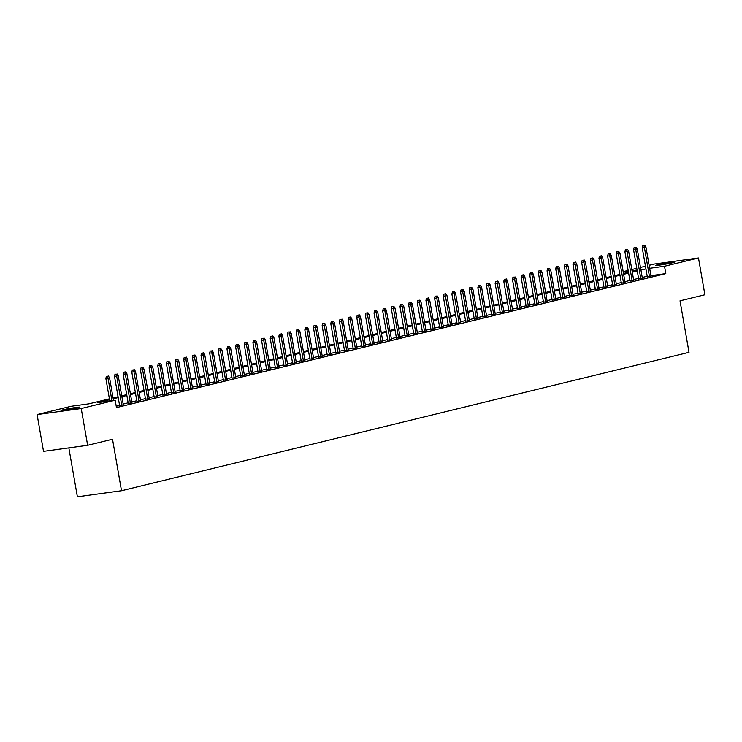 <?xml version="1.0" encoding="UTF-8"?>
<svg xmlns="http://www.w3.org/2000/svg" width="742" height="742" viewBox="0 0 742 742"><rect width="100%" height="100%" fill="white"/><g stroke="black" fill="none" stroke-linecap="round" stroke-linejoin="round"><path stroke-width="1.11" d="M672.808 262.696A9.572 0.473 170.1 0 1 662.3 264.699A9.572 0.473 170.1 0 1 655.742 265.395A9.572 0.473 170.1 0 1 657.542 264.792A9.572 0.473 170.1 0 1 668.041 262.798A9.572 0.473 170.1 0 1 674.599 262.102A9.572 0.473 170.1 0 1 672.808 262.696M78.04 407.757A9.572 0.473 170.1 0 1 67.531 409.76A9.572 0.473 170.1 0 1 60.983 410.447A9.572 0.473 170.1 0 1 62.773 409.853A9.572 0.473 170.1 0 1 73.282 407.85A9.572 0.473 170.1 0 1 79.839 407.154A9.572 0.473 170.1 0 1 78.04 407.757M68.839 447.88L77.381 496.797L121.502 490.731L689.012 352.329L680.024 300.825L704.9 294.76L698.482 257.975L664.526 266.257L649.649 268.298M121.502 490.731L112.515 439.236L87.639 445.302L43.518 451.359L37.1 414.574L71.056 406.291L88.947 403.833L109.408 398.844M623.169 271.637L628.159 270.422M631.822 269.531L636.812 268.316M640.476 267.417L645.457 266.202M649.129 265.311L654.361 264.031L698.482 257.975M647.321 276.887L651.003 276.061M638.677 278.992L642.349 278.176M630.023 281.107L633.696 280.281M621.369 283.212L625.052 282.387M612.716 285.318L616.398 284.501M604.071 287.432L607.744 286.607M595.418 289.538L599.1 288.721M586.764 291.652L590.447 290.827M578.12 293.758L581.793 292.942M569.466 295.873L573.139 295.047M560.813 297.978L564.495 297.162M552.159 300.093L555.841 299.267M543.515 302.198L547.188 301.382M534.861 304.313L538.534 303.487M526.208 306.418L529.89 305.602M517.554 308.533L521.236 307.707M508.91 310.638L512.583 309.822M500.256 312.753L503.929 311.928M491.603 314.858L495.285 314.042M482.949 316.973L486.631 316.148M474.305 319.079L477.978 318.262M465.651 321.193L469.334 320.368M456.998 323.299L460.68 322.482M448.344 325.413L452.026 324.588M439.7 327.519L443.373 326.703M431.046 329.633L434.729 328.808M422.393 331.739L426.075 330.923M413.748 333.854L417.421 333.028M405.095 335.959L408.768 335.134M396.441 338.064L400.123 337.248M387.788 340.179L391.47 339.354M379.143 342.285L382.816 341.468M370.49 344.399L374.163 343.574M361.836 346.505L365.518 345.689M353.183 348.619L356.865 347.794M344.538 350.725L348.211 349.909M335.885 352.84L339.558 352.014M327.231 354.945L330.913 354.129M318.578 357.06L322.26 356.234M309.933 359.165L313.606 358.349M301.28 361.28L304.962 360.454M292.626 363.385L296.308 362.569M283.973 365.5L287.655 364.674M275.328 367.605L279.001 366.789M266.675 369.72L270.357 368.895M258.021 371.825L261.703 371.009M249.377 373.94L253.05 373.115M240.723 376.046L244.396 375.229M232.07 378.16L235.752 377.335M223.416 380.266L227.098 379.45M214.772 382.38L218.445 381.555M206.118 384.486L209.791 383.66M197.465 386.591L201.147 385.775M188.811 388.706L192.493 387.88M180.167 390.811L183.84 389.995M171.513 392.926L175.186 392.101M162.86 395.032L166.542 394.215M154.206 397.146L157.888 396.321M145.562 399.252L149.235 398.435M136.908 401.366L140.59 400.541M128.255 403.472L131.937 402.656M119.601 405.586L123.283 404.761M109.556 399.697L97.295 402.693L115.177 400.235L116.466 407.59L665.806 273.613L650.929 275.653M647.209 276.247L642.229 277.462M638.565 278.352L633.575 279.567M629.912 280.467L624.922 281.682M621.258 282.572L616.277 283.787M612.604 284.687L607.624 285.902M603.96 286.792L598.97 288.007M595.307 288.898L590.317 290.122M586.653 291.012L581.672 292.227M577.999 293.118L573.019 294.342M569.355 295.233L564.365 296.448M560.702 297.338L555.712 298.553M552.048 299.453L547.067 300.668M543.404 301.558L538.414 302.773M534.75 303.673L529.76 304.888M526.097 305.778L521.116 306.993M517.443 307.893L512.462 309.108M508.799 309.998L503.809 311.213M500.145 312.113L495.155 313.328M491.492 314.218L486.511 315.433M482.838 316.333L477.857 317.548M474.194 318.439L469.204 319.654M465.54 320.553L460.55 321.768M456.887 322.659L451.906 323.874M448.233 324.773L443.252 325.988M439.589 326.879L434.599 328.094M430.935 328.994L425.945 330.209M422.281 331.099L417.301 332.314M413.628 333.214L408.647 334.429M404.984 335.319L399.994 336.534M396.33 337.425L391.34 338.649M387.676 339.539L382.696 340.754M379.032 341.645L374.042 342.869M370.379 343.759L365.389 344.974M361.725 345.865L356.744 347.089M353.071 347.979L348.091 349.194M344.427 350.085L339.437 351.3M335.774 352.2L330.784 353.415M327.12 354.305L322.139 355.52M318.466 356.42L313.486 357.635M309.822 358.525L304.832 359.74M301.169 360.64L296.179 361.855M292.515 362.745L287.534 363.96M283.861 364.86L278.881 366.075M275.217 366.965L270.227 368.18M266.563 369.08L261.574 370.295M257.91 371.185L252.929 372.401M249.266 373.3L244.276 374.515M240.612 375.406L235.622 376.621M231.958 377.52L226.969 378.735M223.305 379.626L218.324 380.841M214.661 381.74L209.671 382.955M206.007 383.846L201.017 385.061M197.353 385.961L192.373 387.176M188.7 388.066L183.719 389.281M180.056 390.171L175.066 391.396M171.402 392.286L166.412 393.501M162.748 394.392L157.768 395.616M154.095 396.506L149.114 397.721M145.451 398.612L140.461 399.827M136.797 400.726L131.807 401.941M128.143 402.832L123.163 404.047M119.49 404.947L116.142 405.763M116.309 406.709L116.902 406.56L116.299 406.644M87.639 445.302L81.221 408.517L37.1 414.574M665.806 273.613L664.526 266.257M115.177 400.235L81.221 408.517M645.93 268.882L640.94 270.097M637.276 270.997L632.295 272.212M628.622 273.102L623.642 274.317M619.978 275.217L614.988 276.432M611.325 277.322L606.335 278.538M602.671 279.437L597.69 280.652M594.027 281.543L589.037 282.758M585.373 283.657L580.383 284.872M576.719 285.763L571.73 286.978M568.066 287.877L563.085 289.092M559.422 289.983L554.432 291.198M550.768 292.098L545.778 293.313M542.114 294.203L537.134 295.418M533.461 296.318L528.48 297.533M524.817 298.423L519.827 299.638M516.163 300.538L511.173 301.753M507.509 302.643L502.529 303.858M498.856 304.758L493.875 305.973M490.212 306.863L485.222 308.078M481.558 308.969L476.568 310.193M472.904 311.083L467.924 312.299M464.251 313.189L459.27 314.413M455.607 315.304L450.617 316.519M446.953 317.409L441.963 318.633M438.299 319.524L433.319 320.739M429.655 321.629L424.665 322.844M421.002 323.744L416.012 324.959M412.348 325.849L407.367 327.064M403.694 327.964L398.714 329.179M395.05 330.069L390.06 331.284M386.397 332.184L381.407 333.399M377.743 334.29L372.762 335.505M369.089 336.404L364.109 337.619M360.445 338.51L355.455 339.725M351.791 340.624L346.802 341.839M343.138 342.73L338.157 343.945M334.484 344.844L329.504 346.06M325.84 346.95L320.85 348.165M317.186 349.065L312.197 350.28M308.533 351.17L303.552 352.385M299.879 353.285L294.899 354.5M291.235 355.39L286.245 356.605M282.581 357.505L277.591 358.72M273.928 359.61L268.947 360.825M265.284 361.716L260.294 362.94M256.63 363.83L251.64 365.045M247.976 365.936L242.996 367.16M239.323 368.051L234.342 369.266M230.679 370.156L225.689 371.371M222.025 372.271L217.035 373.486M213.371 374.376L208.391 375.591M204.718 376.491L199.737 377.706M196.073 378.596L191.084 379.811M187.42 380.711L182.43 381.926M178.766 382.816L173.786 384.031M170.113 384.931L165.132 386.146M161.468 387.036L156.479 388.252M152.815 389.151L147.825 390.366M144.161 391.257L139.181 392.472M135.508 393.371L130.527 394.586M126.863 395.477L121.874 396.692M118.21 397.591L113.22 398.806M637.109 270.023L632.036 270.719M628.298 271.229L623.224 271.934M113.072 397.953L118.061 396.738M121.725 395.838L126.715 394.623M130.379 393.733L135.359 392.518M139.032 391.618L144.013 390.403M147.677 389.513L152.666 388.298M156.33 387.398L161.32 386.183M164.984 385.293L169.964 384.078M173.637 383.178L178.618 381.963M182.282 381.073L187.272 379.858M190.935 378.958L195.925 377.743M199.589 376.853L204.569 375.637M208.242 374.738L213.223 373.523M216.887 372.632L221.877 371.417M225.54 370.527L230.53 369.303M234.194 368.412L239.174 367.197M242.838 366.307L247.828 365.083M251.492 364.192L256.482 362.977M260.145 362.087L265.126 360.872M268.799 359.972L273.779 358.757M277.443 357.867L282.433 356.652M286.097 355.752L291.087 354.537M294.75 353.646L299.731 352.431M303.404 351.532L308.384 350.317M312.048 349.426L317.038 348.211M320.702 347.312L325.692 346.097M329.355 345.206L334.336 343.991M338.009 343.092L342.99 341.877M346.653 340.986L351.643 339.771M355.307 338.871L360.297 337.656M363.96 336.766L368.941 335.551M372.614 334.651L377.595 333.436M381.258 332.546L386.248 331.331M389.912 330.431L394.902 329.216M398.565 328.326L403.546 327.111M407.21 326.211L412.2 324.996M415.863 324.106L420.853 322.891M424.517 322L429.497 320.776M433.17 319.885L438.151 318.67M441.815 317.78L446.805 316.556M450.468 315.665L455.458 314.45M459.122 313.56L464.102 312.336M467.775 311.445L472.756 310.23M476.42 309.34L481.41 308.125M485.073 307.225L490.063 306.01M493.727 305.12L498.707 303.905M502.38 303.005L507.361 301.79M511.025 300.9L516.015 299.685M519.678 298.785L524.668 297.57M528.332 296.679L533.312 295.464M536.985 294.565L541.966 293.35M545.63 292.459L550.62 291.244M554.283 290.345L559.273 289.13M562.937 288.239L567.918 287.024M571.581 286.124L576.571 284.909M580.235 284.019L585.225 282.804M588.888 281.904L593.869 280.689M597.542 279.799L602.523 278.584M606.186 277.684L611.176 276.469M614.84 275.579L619.83 274.364M623.493 273.464L628.474 272.249M632.147 271.359L637.128 270.144M107.534 376.231L106.338 376.389L107.534 376.231L107.998 378.16L109.556 377.78L113.517 400.457M111.931 400.68L107.998 378.16L105.856 378.457L109.779 400.977M106.338 376.389L105.856 378.457M109.556 377.78L108.397 376.018M116.188 374.116L114.991 374.283L116.188 374.116L116.652 376.055L118.21 375.675L123.32 404.993M121.771 405.373L116.652 376.055L114.5 376.342L119.647 405.818M114.991 374.283L114.5 376.342M118.21 375.675L117.05 373.912M124.832 372.011L123.645 372.178L124.832 372.011L125.296 373.94L126.854 373.56L131.974 402.887M130.416 403.268L125.296 373.94L123.153 374.237L128.301 403.704M123.645 372.178L123.153 374.237M126.854 373.56L125.704 371.798M133.486 369.896L132.299 370.063L133.486 369.896L133.95 371.835L135.508 371.454L140.628 400.773M139.069 401.153L133.95 371.835L131.807 372.122L136.945 401.598M132.299 370.063L131.807 372.122M135.508 371.454L134.348 369.692M142.139 367.791L140.943 367.958L142.139 367.791L142.603 369.72L144.161 369.34L149.281 398.667M147.723 399.048L142.603 369.72L140.461 370.017L145.599 399.484M140.943 367.958L140.461 370.017M144.161 369.34L143.002 367.578M150.793 365.676L149.596 365.843L150.793 365.676L151.257 367.615L152.815 367.234L157.925 396.553M156.367 396.933L151.257 367.615L149.105 367.902L154.253 397.378M149.596 365.843L149.105 367.902M152.815 367.234L151.656 365.472M159.437 363.571L158.25 363.738L159.437 363.571L159.901 365.5L161.459 365.12L166.579 394.447M165.021 394.827L159.901 365.5L157.758 365.797L162.906 395.263M158.25 363.738L157.758 365.797M161.459 365.12L160.309 363.357M168.091 361.456L166.894 361.623L168.091 361.456L168.555 363.394L170.113 363.014L175.233 392.332M173.674 392.713L168.555 363.394L166.412 363.691L171.55 393.158M166.894 361.623L166.412 363.691M170.113 363.014L168.953 361.252M176.744 359.351L175.548 359.518L176.744 359.351L177.208 361.28L178.766 360.9L183.886 390.227M182.328 390.607L177.208 361.28L175.056 361.577L180.204 391.043M175.548 359.518L175.056 361.577M178.766 360.9L177.607 359.137M185.398 357.245L184.201 357.403L185.398 357.245L185.862 359.174L187.42 358.794L192.53 388.112M190.972 388.493L185.862 359.174L183.71 359.471L188.858 388.938M184.201 357.403L183.71 359.471M187.42 358.794L186.261 357.032M194.042 355.13L192.855 355.297L194.042 355.13L194.506 357.06L196.064 356.679L201.184 386.007M199.626 386.387L194.506 357.06L192.364 357.356L197.502 386.823M192.855 355.297L192.364 357.356M196.064 356.679L194.914 354.917M202.696 353.025L201.499 353.183L202.696 353.025L203.16 354.954L204.718 354.574L209.838 383.892M208.279 384.273L203.16 354.954L201.017 355.251L206.155 384.718M201.499 353.183L201.017 355.251M204.718 354.574L203.558 352.812M211.349 350.91L210.153 351.077L211.349 350.91L211.813 352.84L213.371 352.459L218.491 381.787M216.933 382.167L211.813 352.84L209.661 353.136L214.809 382.603M210.153 351.077L209.661 353.136M213.371 352.459L212.212 350.697M219.994 348.805L218.807 348.963L219.994 348.805L220.467 350.734L222.016 350.354L227.135 379.681M225.577 380.052L220.467 350.734L218.315 351.031L223.463 380.498M218.807 348.963L218.315 351.031M222.016 350.354L220.866 348.592M228.647 346.69L227.46 346.857L228.647 346.69L229.111 348.619L230.669 348.239L235.789 377.567M234.231 377.947L229.111 348.619L226.969 348.916L232.107 378.392M227.46 346.857L226.969 348.916M230.669 348.239L229.51 346.477M237.301 344.585L236.104 344.742L237.301 344.585L237.765 346.514L239.323 346.134L244.443 375.461M242.884 375.832L237.765 346.514L235.622 346.811L240.76 376.277M236.104 344.742L235.622 346.811M239.323 346.134L238.163 344.371M245.954 342.47L244.758 342.637L245.954 342.47L246.418 344.399L247.976 344.019L253.087 373.347M251.538 373.727L246.418 344.399L244.266 344.696L249.414 374.172M244.758 342.637L244.266 344.696M247.976 344.019L246.817 342.257M254.599 340.365L253.412 340.522L254.599 340.365L255.072 342.294L256.621 341.914L261.74 371.241M260.182 371.621L255.072 342.294L252.92 342.591L258.068 372.057M253.412 340.522L252.92 342.591M256.621 341.914L255.471 340.151M263.252 338.25L262.065 338.417L263.252 338.25L263.716 340.179L265.274 339.808L270.394 369.126M268.836 369.507L263.716 340.179L261.574 340.476L266.712 369.952M262.065 338.417L261.574 340.476M265.274 339.808L264.115 338.037M271.906 336.145L270.709 336.302L271.906 336.145L272.37 338.074L273.928 337.693L279.048 367.021M277.489 367.401L272.37 338.074L270.227 338.371L275.365 367.837M270.709 336.302L270.227 338.371M273.928 337.693L272.768 335.931M280.559 334.03L279.363 334.197L280.559 334.03L281.023 335.968L282.581 335.588L287.692 364.906M286.143 365.287L281.023 335.968L278.871 336.256L284.019 365.732M279.363 334.197L278.871 336.256M282.581 335.588L281.422 333.817M289.204 331.924L288.017 332.082L289.204 331.924L289.668 333.854L291.226 333.473L296.346 362.801M294.787 363.181L289.668 333.854L287.525 334.15L292.673 363.617M288.017 332.082L287.525 334.15M291.226 333.473L290.076 331.711M297.857 329.81L296.67 329.977L297.857 329.81L298.321 331.748L299.879 331.368L304.999 360.686M303.441 361.066L298.321 331.748L296.179 332.036L301.317 361.512M296.67 329.977L296.179 332.036M299.879 331.368L298.72 329.606M306.511 327.704L305.314 327.862L306.511 327.704L306.975 329.633L308.533 329.253L313.653 358.581M312.094 358.961L306.975 329.633L304.832 329.93L309.97 359.397M305.314 327.862L304.832 329.93M308.533 329.253L307.373 327.491M315.165 325.59L313.968 325.757L315.165 325.59L315.628 327.528L317.186 327.148L322.297 356.466M320.739 356.846L315.628 327.528L313.476 327.816L318.624 357.292M313.968 325.757L313.476 327.816M317.186 327.148L316.027 325.386M323.809 323.484L322.622 323.651L323.809 323.484L324.273 325.413L325.831 325.033L330.951 354.361M329.392 354.741L324.273 325.413L322.13 325.71L327.278 355.177M322.622 323.651L322.13 325.71M325.831 325.033L324.681 323.271M332.462 321.369L331.266 321.536L332.462 321.369L332.926 323.308L334.484 322.928L339.604 352.246M338.046 352.626L332.926 323.308L330.784 323.595L335.922 353.071M331.266 321.536L330.784 323.595M334.484 322.928L333.325 321.165M341.116 319.264L339.919 319.431L341.116 319.264L341.58 321.193L343.138 320.813L348.258 350.141M346.7 350.521L341.58 321.193L339.428 321.49L344.576 350.957M339.919 319.431L339.428 321.49M343.138 320.813L341.979 319.051M349.77 317.149L348.573 317.316L349.77 317.149L350.233 319.088L351.791 318.708L356.902 348.026M355.344 348.406L350.233 319.088L348.081 319.375L353.229 348.851M348.573 317.316L348.081 319.375M351.791 318.708L350.632 316.945M358.414 315.044L357.227 315.211L358.414 315.044L358.878 316.973L360.436 316.593L365.556 345.92M363.997 346.301L358.878 316.973L356.735 317.27L361.873 346.737M357.227 315.211L356.735 317.27M360.436 316.593L359.286 314.831M367.067 312.929L365.871 313.096L367.067 312.929L367.531 314.868L369.089 314.487L374.209 343.806M372.651 344.186L367.531 314.868L365.389 315.165L370.527 344.631M365.871 313.096L365.389 315.165M369.089 314.487L367.93 312.725M375.721 310.824L374.524 310.991L375.721 310.824L376.185 312.753L377.743 312.373L382.863 341.7M381.305 342.081L376.185 312.753L374.033 313.05L379.181 342.516M374.524 310.991L374.033 313.05M377.743 312.373L376.584 310.61M384.365 308.709L383.178 308.876L384.365 308.709L384.838 310.648L386.387 310.267L391.507 339.586M389.949 339.966L384.838 310.648L382.687 310.944L387.834 340.411M383.178 308.876L382.687 310.944M386.387 310.267L385.237 308.505M393.019 306.604L391.832 306.771L393.019 306.604L393.483 308.533L395.041 308.153L400.161 337.48M398.602 337.86L393.483 308.533L391.34 308.83L396.478 338.296M391.832 306.771L391.34 308.83M395.041 308.153L393.881 306.39M401.672 304.498L400.476 304.656L401.672 304.498L402.136 306.427L403.694 306.047L408.814 335.365M407.256 335.746L402.136 306.427L399.994 306.724L405.132 336.191M400.476 304.656L399.994 306.724M403.694 306.047L402.535 304.285M410.326 302.384L409.13 302.55L410.326 302.384L410.79 304.313L412.348 303.932L417.458 333.26M415.91 333.64L410.79 304.313L408.638 304.61L413.786 334.076M409.13 302.55L408.638 304.61M412.348 303.932L411.189 302.17M418.97 300.278L417.783 300.436L418.97 300.278L419.443 302.207L420.992 301.827L426.112 331.145M424.554 331.526L419.443 302.207L417.292 302.504L422.439 331.971M417.783 300.436L417.292 302.504M420.992 301.827L419.842 300.065M427.624 298.163L426.437 298.33L427.624 298.163L428.088 300.093L429.646 299.712L434.766 329.04M433.207 329.42L428.088 300.093L425.945 300.389L431.083 329.865M426.437 298.33L425.945 300.389M429.646 299.712L428.486 297.95M436.277 296.058L435.081 296.216L436.277 296.058L436.741 297.987L438.299 297.607L443.419 326.934M441.861 327.305L436.741 297.987L434.599 298.284L439.737 327.751M435.081 296.216L434.599 298.284M438.299 297.607L437.14 295.845M444.931 293.943L443.735 294.11L444.931 293.943L445.395 295.873L446.953 295.492L452.063 324.82M450.515 325.2L445.395 295.873L443.243 296.169L448.391 325.645M443.735 294.11L443.243 296.169M446.953 295.492L445.794 293.73M453.575 291.838L452.388 291.996L453.575 291.838L454.039 293.767L455.597 293.387L460.717 322.714M459.159 323.095L454.039 293.767L451.897 294.064L457.044 323.531M452.388 291.996L451.897 294.064M455.597 293.387L454.447 291.625M462.229 289.723L461.042 289.89L462.229 289.723L462.693 291.652L464.251 291.281L469.371 320.6M467.812 320.98L462.693 291.652L460.55 291.949L465.688 321.425M461.042 289.89L460.55 291.949M464.251 291.281L463.091 289.51M470.882 287.618L469.686 287.775L470.882 287.618L471.346 289.547L472.904 289.167L478.024 318.494M476.466 318.875L471.346 289.547L469.194 289.844L474.342 319.31M469.686 287.775L469.194 289.844M472.904 289.167L471.745 287.404M479.536 285.503L478.34 285.67L479.536 285.503L480 287.432L481.558 287.061L486.669 316.38M485.11 316.76L480 287.432L477.848 287.729L482.996 317.205M478.34 285.67L477.848 287.729M481.558 287.061L480.399 285.29M488.18 283.398L486.993 283.555L488.18 283.398L488.644 285.327L490.202 284.947L495.322 314.274M493.764 314.654L488.644 285.327L486.502 285.624L491.649 315.09M486.993 283.555L486.502 285.624M490.202 284.947L489.052 283.184M496.834 281.283L495.637 281.45L496.834 281.283L497.298 283.221L498.856 282.841L503.976 312.159M502.417 312.54L497.298 283.221L495.155 283.509L500.293 312.985M495.637 281.45L495.155 283.509M498.856 282.841L497.697 281.079M505.488 279.178L504.291 279.335L505.488 279.178L505.951 281.107L507.509 280.726L512.629 310.054M511.071 310.434L505.951 281.107L503.799 281.403L508.947 310.87M504.291 279.335L503.799 281.403M507.509 280.726L506.35 278.964M514.132 277.063L512.945 277.23L514.132 277.063L514.605 279.001L516.154 278.621L521.274 307.939M519.715 308.32L514.605 279.001L512.453 279.289L517.601 308.765M512.945 277.23L512.453 279.289M516.154 278.621L515.004 276.859M522.785 274.957L521.598 275.115L522.785 274.957L523.249 276.887L524.807 276.506L529.927 305.834M528.369 306.214L523.249 276.887L521.107 277.183L526.245 306.65M521.598 275.115L521.107 277.183M524.807 276.506L523.657 274.744M531.439 272.843L530.242 273.01L531.439 272.843L531.903 274.781L533.461 274.401L538.581 303.719M537.023 304.099L531.903 274.781L529.76 275.069L534.899 304.545M530.242 273.01L529.76 275.069M533.461 274.401L532.302 272.639M540.093 270.737L538.896 270.904L540.093 270.737L540.556 272.666L542.114 272.286L547.225 301.614M545.676 301.994L540.556 272.666L538.404 272.963L543.552 302.43M538.896 270.904L538.404 272.963M542.114 272.286L540.955 270.524M548.737 268.623L547.55 268.79L548.737 268.623L549.21 270.561L550.759 270.181L555.879 299.499M554.32 299.879L549.21 270.561L547.058 270.849L552.206 300.325M547.55 268.79L547.058 270.849M550.759 270.181L549.609 268.418M557.39 266.517L556.203 266.684L557.39 266.517L557.854 268.446L559.412 268.066L564.532 297.394M562.974 297.774L557.854 268.446L555.712 268.743L560.85 298.21M556.203 266.684L555.712 268.743M559.412 268.066L558.253 266.304M566.044 264.402L564.847 264.569L566.044 264.402L566.508 266.341L568.066 265.961L573.186 295.279M571.628 295.659L566.508 266.341L564.365 266.628L569.504 296.104M564.847 264.569L564.365 266.628M568.066 265.961L566.907 264.198M574.698 262.297L573.501 262.464L574.698 262.297L575.161 264.226L576.719 263.846L581.83 293.173M580.281 293.554L575.161 264.226L573.01 264.523L578.157 293.99M573.501 262.464L573.01 264.523M576.719 263.846L575.56 262.084M583.342 260.182L582.155 260.349L583.342 260.182L583.806 262.121L585.364 261.74L590.484 291.059M588.925 291.439L583.806 262.121L581.663 262.418L586.811 291.884M582.155 260.349L581.663 262.418M585.364 261.74L584.214 259.978M591.995 258.077L590.808 258.244L591.995 258.077L592.459 260.006L594.017 259.626L599.137 288.953M597.579 289.334L592.459 260.006L590.317 260.303L595.455 289.77M590.808 258.244L590.317 260.303M594.017 259.626L592.858 257.864M600.649 255.971L599.453 256.129L600.649 255.971L601.113 257.901L602.671 257.52L607.791 286.839M606.233 287.219L601.113 257.901L598.97 258.197L604.109 287.664M599.453 256.129L598.97 258.197M602.671 257.52L601.512 255.758M609.303 253.857L608.106 254.024L609.303 253.857L609.766 255.786L611.325 255.406L616.435 284.733M614.877 285.113L609.766 255.786L607.615 256.083L612.762 285.549M608.106 254.024L607.615 256.083M611.325 255.406L610.165 253.643M617.947 251.751L616.76 251.909L617.947 251.751L618.411 253.681L619.969 253.3L625.089 282.619M623.53 282.999L618.411 253.681L616.268 253.977L621.416 283.444M616.76 251.909L616.268 253.977M619.969 253.3L618.819 251.538M626.6 249.637L625.404 249.804L626.6 249.637L627.064 251.566L628.622 251.186L633.742 280.513M632.184 280.893L627.064 251.566L624.922 251.863L630.06 281.329M625.404 249.804L624.922 251.863M628.622 251.186L627.463 249.423M635.254 247.531L634.058 247.689L635.254 247.531L635.718 249.46L637.276 249.08L642.396 278.408M640.838 278.779L635.718 249.46L633.566 249.757L638.714 279.224M634.058 247.689L633.566 249.757M637.276 249.08L636.117 247.318M643.908 245.417L642.711 245.583L643.908 245.417L644.371 247.346L645.93 246.965L651.04 276.293M649.482 276.673L644.371 247.346L642.22 247.642L647.367 277.118M642.711 245.583L642.22 247.642M645.93 246.965L644.77 245.203"/></g></svg>
